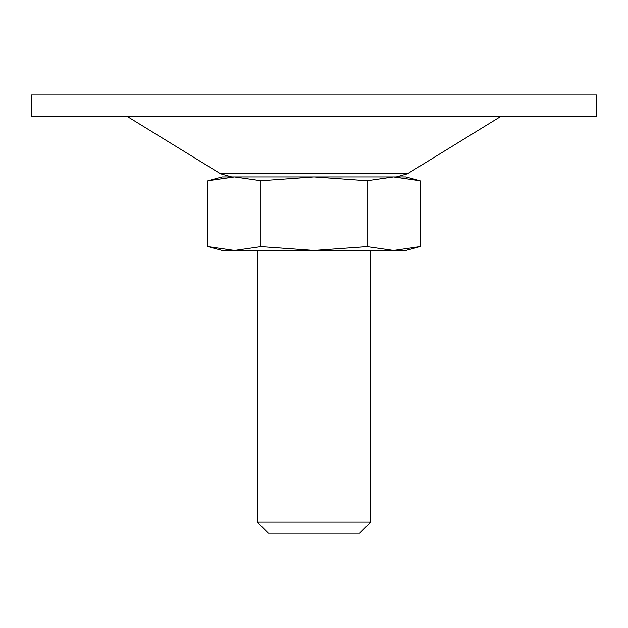 <?xml version="1.0" encoding="UTF-8"?>
<svg xmlns="http://www.w3.org/2000/svg" width="628" height="628" viewBox="0 0 628 628"><rect width="100%" height="100%" fill="white"/><g stroke="black" fill="none" stroke-linecap="round" stroke-linejoin="round"><path stroke-width="0.94" d="M420.054 246.608L393.536 250.415L405.845 250.415L420.054 246.608L420.054 180.746L393.536 176.939L367.027 180.746L367.027 246.608L393.536 250.415L420.054 246.608M260.973 246.608L260.973 180.746L234.464 176.939L207.946 180.746L207.946 246.608L234.464 250.415L260.973 246.608L314 250.415L367.027 246.608M260.973 180.746L314 176.939L367.027 180.746M207.946 246.608L222.155 250.415L393.536 250.415M257.48 250.415L257.48 522.174L370.52 522.174L370.52 250.415M370.52 522.174L359.679 533.015L268.321 533.015L257.48 522.174M234.464 176.939L222.155 176.939L207.946 180.746L234.464 176.939L405.845 176.939L420.054 180.746M31.4 94.985L596.6 94.985L596.6 116.18L31.4 116.18L31.4 94.985M220.585 173.807L407.415 173.807L396.323 176.939L231.677 176.939L220.585 173.807L126.778 116.18M407.415 173.807L501.223 116.18"/></g></svg>
